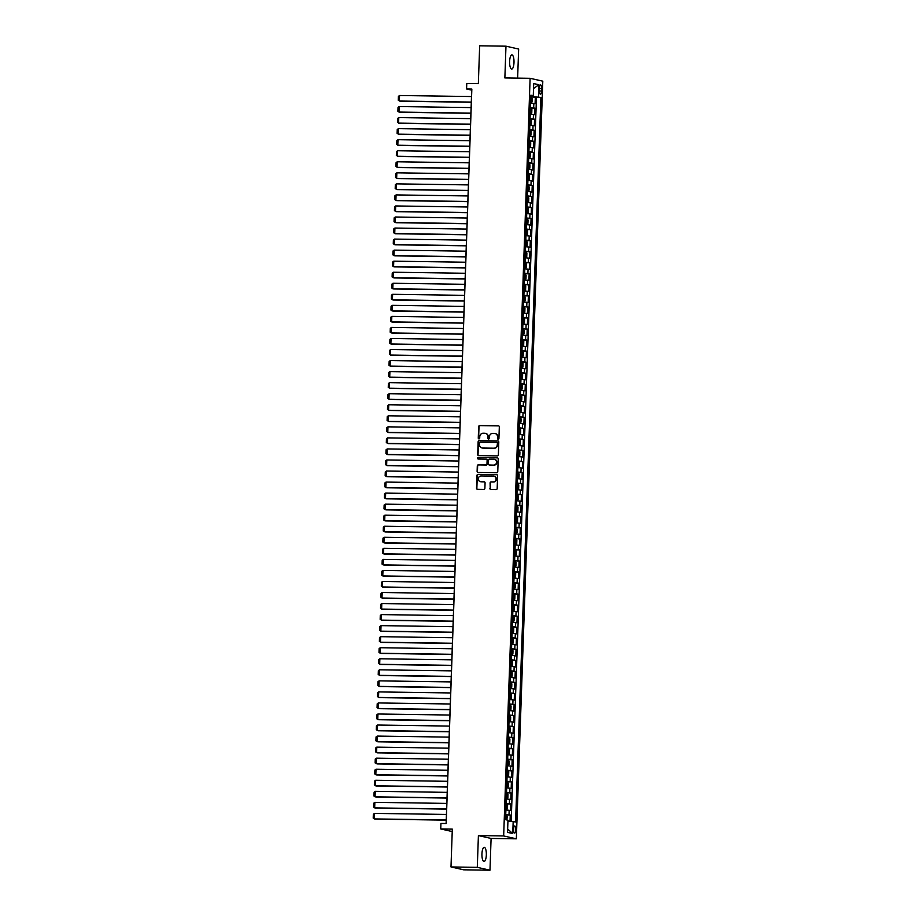 <?xml version="1.0" encoding="UTF-8"?>
<svg xmlns="http://www.w3.org/2000/svg" width="916" height="916" viewBox="0 0 916 916"><rect width="100%" height="100%" fill="white"/><g stroke="black" fill="none" stroke-linecap="round" stroke-linejoin="round"><path stroke-width="1.37" d="M498.178 439.176A0.756 0.721 -77.3 0 0 498.922 438.421L499.323 426.902A1.088 1.03 -77.3 0 0 498.327 425.803L479.744 425.539A1.088 1.03 -77.3 0 0 478.667 426.604L478.267 438.123A0.756 0.721 -77.3 0 0 478.965 438.89A0.756 0.721 -77.3 0 0 479.709 438.146L479.766 436.657A3.481 3.298 -77.3 0 1 483.19 433.234L484.736 433.257A3.481 3.298 -77.3 0 1 487.93 436.772L487.873 438.26A0.756 0.721 -77.3 0 0 488.572 439.039A0.756 0.721 -77.3 0 0 489.316 438.283L489.373 436.795A3.481 3.298 -77.3 0 1 492.797 433.371L494.342 433.394A3.481 3.298 -77.3 0 1 497.525 436.909L497.48 438.409A0.756 0.721 -77.3 0 0 498.178 439.176A0.756 0.721 -77.3 0 1 497.823 438.478L497.48 438.409M486.327 854.903A7.088 2.21 90.8 0 0 484.243 847.323A7.088 2.21 90.8 0 0 481.942 853.918A7.088 2.21 90.8 0 0 484.037 861.498A7.088 2.21 90.8 0 0 486.327 854.903M514.002 62.471A7.088 2.21 90.8 0 0 511.918 54.891A7.088 2.21 90.8 0 0 509.617 61.475A7.088 2.21 90.8 0 0 511.712 69.055A7.088 2.21 90.8 0 0 514.002 62.471M515.788 829.782A3.538 1.099 90.8 0 0 514.746 825.992A3.538 1.099 90.8 0 0 513.601 829.289A3.538 1.099 90.8 0 0 514.643 833.079A3.538 1.099 90.8 0 0 515.788 829.782M489.888 488.434A1.088 1.03 -77.3 0 0 490.884 489.533L496.106 489.602A1.088 1.03 -77.3 0 0 497.17 488.537L497.617 475.748A1.088 1.03 -77.3 0 0 496.621 474.648L478.038 474.374A1.088 1.03 -77.3 0 0 476.961 475.45L476.515 488.239A1.088 1.03 -77.3 0 0 477.511 489.339L483.808 489.43A1.088 1.03 -77.3 0 0 484.885 488.354L485.079 482.881A1.088 1.03 -77.3 0 0 484.083 481.782L480.957 481.736A2.908 2.759 -77.3 0 1 478.312 478.518A2.908 2.759 -77.3 0 1 481.163 475.942L493.392 476.114A2.908 2.759 -77.3 0 1 496.037 479.343A2.908 2.759 -77.3 0 1 493.197 481.919L491.159 481.885A1.088 1.03 -77.3 0 0 490.083 482.961L490.232 488.514A1.088 1.03 -77.3 0 0 490.861 489.533M517.632 78.123L518.651 49.052L505.975 46.178L479.663 45.8L478.347 83.631L466.771 83.459L466.576 88.978L471.843 89.058L446.195 823.518L440.928 823.438L440.745 828.957L452.229 831.556M477.293 867.337L489.98 870.2L491.09 838.449L478.404 835.587L477.293 867.337L450.993 866.948L452.309 829.129L440.745 828.957M478.404 835.587L503.663 835.953L530.112 78.307L542.799 81.169L516.338 838.816L503.663 835.953M505.975 46.178L504.865 77.94L530.112 78.307M497.285 455.893A1.088 1.03 -77.3 0 0 498.35 454.817L498.796 442.027A1.088 1.03 -77.3 0 0 497.8 440.928L479.217 440.665A1.088 1.03 -77.3 0 0 478.141 441.73L477.694 454.519A1.088 1.03 -77.3 0 0 478.69 455.618L497.285 455.893M498.212 458.893L497.766 471.683A1.088 1.03 -77.3 0 1 496.69 472.748L478.106 472.484A1.088 1.03 -77.3 0 1 477.11 471.385L477.293 465.9A1.088 1.03 -77.3 0 1 478.37 464.836L485.904 464.95A1.088 1.03 -77.3 0 0 486.98 463.874L487.106 460.244A1.088 1.03 -77.3 0 0 486.11 459.145L478.267 459.03A0.756 0.721 -77.3 0 1 477.568 458.183A0.756 0.721 -77.3 0 1 478.312 457.519L497.216 457.794A1.088 1.03 -77.3 0 1 498.212 458.893M489.98 870.2L463.668 869.822L450.993 866.948M510.029 821.194L510.246 815L505.735 814.931M505.758 814.416L508.998 814.713L509.147 810.294L510.395 810.58L510.636 803.95L506.124 803.882M506.147 803.366L509.376 803.664L509.536 799.256L510.785 799.531L511.014 792.901L506.514 792.844M506.525 792.329L509.765 792.626L509.914 788.207L511.174 788.493L511.403 781.863L506.892 781.795M506.914 781.279L510.155 781.577L510.304 777.157L511.552 777.444L511.792 770.814L507.281 770.757M507.304 770.242L510.533 770.539L510.693 766.12L511.941 766.394L512.17 759.776L507.67 759.707M507.682 759.192L510.922 759.49L511.071 755.07L512.33 755.357L512.559 748.727L508.048 748.658M508.071 748.154L511.311 748.441L511.46 744.032L512.708 744.307L512.949 737.689L508.437 737.62M508.46 737.105L511.689 737.403L511.849 732.983L513.097 733.269L513.326 726.64L508.827 726.571M508.838 726.056L512.078 726.354L512.239 721.934L513.487 722.22L513.716 715.591L509.216 715.533M509.227 715.018L512.468 715.316L512.616 710.896L513.865 711.182L514.105 704.553L509.594 704.484M509.617 703.969L512.846 704.267L513.006 699.847L514.254 700.133L514.483 693.504L509.983 693.446M509.994 692.931L513.235 693.229L513.395 688.809L514.643 689.084L514.872 682.466L510.372 682.397M510.384 681.882L513.624 682.18L513.773 677.76L515.032 678.046L515.261 671.417L510.75 671.348M510.773 670.844L514.002 671.13L514.162 666.722L515.41 666.997L515.639 660.367L511.139 660.31M511.162 659.795L514.391 660.092L514.552 655.673L515.8 655.959L516.029 649.33L511.529 649.261M511.54 648.746L514.781 649.043L514.929 644.624L516.189 644.91L516.418 638.28L511.907 638.223M511.93 637.708L515.17 638.005L515.319 633.586L516.567 633.861L516.796 627.242L512.296 627.174M512.319 626.659L515.548 626.956L515.708 622.537L516.956 622.823L517.185 616.193L512.685 616.125M512.697 615.621L515.937 615.907L516.086 611.499L517.345 611.774L517.574 605.155L513.063 605.087M513.086 604.571L516.326 604.869L516.475 600.449L517.723 600.736L517.964 594.106L513.452 594.037M513.475 593.522L516.704 593.82L516.864 589.4L518.112 589.686L518.341 583.057L513.842 583M513.853 582.484L517.093 582.782L517.242 578.362L518.502 578.649L518.731 572.019L514.22 571.95M514.242 571.435L517.483 571.733L517.632 567.313L518.88 567.599L519.12 560.97L514.609 560.913M514.632 560.397L517.861 560.695L518.021 556.275L519.269 556.55L519.498 549.932L514.998 549.863M515.01 549.348L518.25 549.646L518.399 545.226L519.658 545.512L519.887 538.883L515.376 538.814M515.399 538.31L518.639 538.597L518.788 534.188L520.036 534.463L520.277 527.845L515.765 527.776M515.788 527.261L519.017 527.559L519.177 523.139L520.425 523.425L520.654 516.796L516.155 516.727M516.166 516.212L519.406 516.51L519.567 512.09L520.815 512.376L521.044 505.746L516.544 505.689M516.555 505.174L519.796 505.472L519.945 501.052L521.193 501.338L521.433 494.709L516.922 494.64M516.945 494.125L520.173 494.422L520.334 490.003L521.582 490.289L521.811 483.659L517.311 483.602M517.322 483.087L520.563 483.385L520.723 478.965L521.971 479.24L522.2 472.622L517.7 472.553M517.712 472.038L520.952 472.335L521.101 467.916L522.36 468.202L522.589 461.572L518.078 461.504M518.101 461L521.33 461.286L521.49 456.878L522.738 457.153L522.967 450.523L518.467 450.466M518.49 449.951L521.719 450.248L521.88 445.829L523.128 446.115L523.357 439.485L518.857 439.417M518.868 438.901L522.109 439.199L522.257 434.779L523.517 435.066L523.746 428.436L519.235 428.379M519.258 427.864L522.498 428.161L522.647 423.742L523.895 424.016L524.124 417.398L519.624 417.33M519.647 416.814L522.876 417.112L523.036 412.692L524.284 412.979L524.513 406.349L520.013 406.28M520.025 405.777L523.265 406.063L523.414 401.655L524.673 401.929L524.902 395.311L520.391 395.243M520.414 394.727L523.654 395.025L523.803 390.605L525.051 390.892L525.292 384.262L520.78 384.193M520.803 383.678L524.032 383.976L524.192 379.556L525.44 379.842L525.67 373.213L521.17 373.155M521.181 372.64L524.421 372.938L524.57 368.518L525.83 368.805L526.059 362.175L521.548 362.106M521.57 361.591L524.811 361.889L524.96 357.469L526.208 357.755L526.448 351.126L521.937 351.068M521.96 350.553L525.189 350.851L525.349 346.431L526.597 346.706L526.826 340.088L522.326 340.019M522.338 339.504L525.578 339.802L525.727 335.382L526.986 335.668L527.215 329.039L522.704 328.97M522.727 328.466L525.967 328.752L526.116 324.344L527.364 324.619L527.605 318.001L523.093 317.932M523.116 317.417L526.345 317.715L526.505 313.295L527.753 313.581L527.982 306.952L523.483 306.883M523.494 306.368L526.734 306.665L526.895 302.246L528.143 302.532L528.372 295.902L523.872 295.845M523.883 295.33L527.124 295.628L527.273 291.208L528.521 291.494L528.761 284.865L524.25 284.796M524.273 284.281L527.501 284.578L527.662 280.159L528.91 280.445L529.139 273.815L524.639 273.747M524.65 273.243L527.891 273.541L528.051 269.121L529.299 269.396L529.528 262.778L525.028 262.709M525.04 262.194L528.28 262.491L528.429 258.072L529.688 258.358L529.917 251.728L525.406 251.66M525.429 251.156L528.658 251.442L528.818 247.034L530.066 247.309L530.295 240.679L525.795 240.622M525.818 240.106L529.047 240.404L529.208 235.984L530.456 236.271L530.685 229.641L526.185 229.572M526.196 229.057L529.437 229.355L529.585 224.935L530.845 225.221L531.074 218.592L526.563 218.535M526.586 218.019L529.826 218.317L529.975 213.897L531.223 214.172L531.452 207.554L526.952 207.485M526.975 206.97L530.204 207.268L530.364 202.848L531.612 203.134L531.841 196.505L527.341 196.436M527.353 195.932L530.593 196.219L530.742 191.81L532.001 192.085L532.23 185.467L527.719 185.398M527.742 184.883L530.982 185.181L531.131 180.761L532.379 181.047L532.62 174.418L528.108 174.349M528.131 173.834L531.36 174.132L531.52 169.712L532.769 169.998L532.998 163.369L528.498 163.311M528.509 162.796L531.749 163.094L531.898 158.674L533.158 158.96L533.387 152.331L528.875 152.262M528.898 151.747L532.139 152.045L532.288 147.625L533.536 147.911L533.776 141.282L529.265 141.224M529.288 140.709L532.517 141.007L532.677 136.587L533.925 136.862L534.154 130.244L529.654 130.175M529.666 129.66L532.906 129.958L533.055 125.538L534.314 125.824L534.543 119.194L530.032 119.126M530.055 118.622L533.295 118.908L533.444 114.5L534.692 114.775L534.933 108.157L530.444 107.573M530.421 108.088L534.933 108.157M539.513 88.108L539.432 90.535A3.435 1.065 90.8 0 0 540.44 94.211A3.435 1.065 90.8 0 0 541.551 91.016L541.642 88.589A3.435 1.065 90.8 0 0 540.623 84.913A3.435 1.065 90.8 0 0 539.513 88.108M507.945 821.057L515.582 821.95L540.887 97.428L530.833 96.489M513.178 821.4L512.754 833.549L507.544 832.381L507.968 820.221L505.575 819.683L530.879 95.172L533.272 95.711L533.696 83.562L538.906 84.741L538.482 96.89M511.185 821.274L536.467 97.371L535.31 97.107L535.081 103.737L530.593 103.153M533.295 118.908L534.543 119.194M532.906 129.958L534.154 130.244M532.517 141.007L533.776 141.282M532.139 152.045L533.387 152.331M531.749 163.094L532.998 163.369M531.36 174.132L532.62 174.418M530.982 185.181L532.23 185.467M530.593 196.219L531.841 196.505M530.204 207.268L531.452 207.554M529.826 218.317L531.074 218.592M529.437 229.355L530.685 229.641M529.047 240.404L530.295 240.679M528.658 251.442L529.917 251.728M528.28 262.491L529.528 262.778M527.891 273.541L529.139 273.815M527.501 284.578L528.761 284.865M527.124 295.628L528.372 295.902M526.734 306.665L527.982 306.952M526.345 317.715L527.605 318.001M525.967 328.752L527.215 329.039M525.578 339.802L526.826 340.088M525.189 350.851L526.448 351.126M524.811 361.889L526.059 362.175M524.421 372.938L525.67 373.213M524.032 383.976L525.292 384.262M523.654 395.025L524.902 395.311M523.265 406.063L524.513 406.349M522.876 417.112L524.124 417.398M522.498 428.161L523.746 428.436M522.109 439.199L523.357 439.485M521.719 450.248L522.967 450.523M521.33 461.286L522.589 461.572M520.952 472.335L522.2 472.622M520.563 483.385L521.811 483.659M520.173 494.422L521.433 494.709M519.796 505.472L521.044 505.746M519.406 516.51L520.654 516.796M519.017 527.559L520.277 527.845M518.639 538.597L519.887 538.883M518.25 549.646L519.498 549.932M517.861 560.695L519.12 560.97M517.483 571.733L518.731 572.019M517.093 582.782L518.341 583.057M516.704 593.82L517.964 594.106M516.326 604.869L517.574 605.155M515.937 615.907L517.185 616.193M515.548 626.956L516.796 627.242M515.17 638.005L516.418 638.28M514.781 649.043L516.029 649.33M514.391 660.092L515.639 660.367M514.002 671.13L515.261 671.417M513.624 682.18L514.872 682.466M513.235 693.229L514.483 693.504M512.846 704.267L514.105 704.553M512.468 715.316L513.716 715.591M512.078 726.354L513.326 726.64M511.689 737.403L512.949 737.689M511.311 748.441L512.559 748.727M510.922 759.49L512.17 759.776M510.533 770.539L511.792 770.814M510.155 781.577L511.403 781.863M509.765 792.626L511.014 792.901M509.376 803.664L510.636 803.95M508.998 814.713L510.246 815M532.906 96.512L532.929 95.745M491.09 838.449L516.338 838.816M466.576 88.978L471.717 90.146L446.115 823.507M530.811 97.039L535.31 97.107M536.467 97.371L540.887 97.428M530.845 95.928L533.272 95.711M533.444 114.5L530.215 114.202M533.055 125.538L529.826 125.24M532.677 136.587L529.437 136.289M532.288 147.625L529.047 147.327M531.898 158.674L528.669 158.376M531.52 169.712L528.28 169.426M531.131 180.761L527.891 180.463M530.742 191.81L527.513 191.513M530.364 202.848L527.124 202.55M529.975 213.897L526.734 213.6M529.585 224.935L526.356 224.649M529.208 235.984L525.967 235.687M528.818 247.034L525.578 246.736M528.429 258.072L525.2 257.774M528.051 269.121L524.811 268.823M527.662 280.159L524.421 279.861M527.273 291.208L524.044 290.91M526.895 302.246L523.654 301.959M526.505 313.295L523.265 312.997M526.116 324.344L522.887 324.046M525.727 335.382L522.498 335.084M525.349 346.431L522.109 346.134M524.96 357.469L521.719 357.171M524.57 368.518L521.341 368.221M524.192 379.556L520.952 379.27M523.803 390.605L520.563 390.308M523.414 401.655L520.185 401.357M523.036 412.692L519.796 412.395M522.647 423.742L519.406 423.444M522.257 434.779L519.029 434.493M521.88 445.829L518.639 445.531M521.49 456.878L518.25 456.58M521.101 467.916L517.872 467.618M520.723 478.965L517.483 478.667M520.334 490.003L517.093 489.705M519.945 501.052L516.716 500.754M519.567 512.09L516.326 511.804M519.177 523.139L515.937 522.841M518.788 534.188L515.559 533.891M518.399 545.226L515.17 544.928M518.021 556.275L514.781 555.978M517.632 567.313L514.391 567.015M517.242 578.362L514.013 578.065M516.864 589.4L513.624 589.114M516.475 600.449L513.235 600.152M516.086 611.499L512.857 611.201M515.708 622.537L512.468 622.239M515.319 633.586L512.078 633.288M514.929 644.624L511.7 644.337M514.552 655.673L511.311 655.375M514.162 666.722L510.922 666.424M513.773 677.76L510.544 677.462M513.395 688.809L510.155 688.511M513.006 699.847L509.765 699.549M512.616 710.896L509.388 710.598M512.239 721.934L508.998 721.648M511.849 732.983L508.609 732.685M511.46 744.032L508.231 743.735M511.071 755.07L507.842 754.773M510.693 766.12L507.453 765.822M510.304 777.157L507.063 776.86M509.914 788.207L506.685 787.909M509.536 799.256L506.296 798.958M509.147 810.294L505.907 809.996M533.524 88.543L538.906 84.741M512.754 833.549L507.659 829.06M497.823 438.478L497.869 436.989A3.481 3.298 -77.3 0 0 495.167 433.52M485.56 433.382A3.481 3.298 -77.3 0 1 488.262 436.852L488.217 438.34A0.756 0.721 -77.3 0 0 488.606 439.039M498.705 425.883A1.088 1.03 -77.3 0 0 498.67 425.883L480.087 425.619A1.088 1.03 -77.3 0 0 479.011 426.684L478.61 438.203A0.756 0.721 -77.3 0 0 478.999 438.89M498.178 441.008A1.088 1.03 -77.3 0 0 498.144 441.008L479.56 440.733A1.088 1.03 -77.3 0 0 478.484 441.81L478.038 454.599A1.088 1.03 -77.3 0 0 478.667 455.618M497.308 443.207A0.756 0.721 -77.3 0 0 496.609 442.428L480.293 442.199A0.756 0.721 -77.3 0 0 479.549 442.943L479.492 444.512A3.481 3.298 -77.3 0 0 482.675 448.038L493.827 448.199A3.481 3.298 -77.3 0 0 497.251 444.775L497.651 443.275A0.756 0.721 -77.3 0 0 496.953 442.508M482.205 447.993A3.481 3.298 -77.3 0 0 483.018 448.107L482.675 448.038M497.651 443.275L497.594 444.855A3.481 3.298 -77.3 0 1 494.171 448.267L483.018 448.107M486.476 459.225A1.088 1.03 -77.3 0 1 487.449 460.324L487.323 463.954A1.088 1.03 -77.3 0 1 486.247 465.019L478.713 464.916A1.088 1.03 -77.3 0 0 477.637 465.981L477.454 471.454A1.088 1.03 -77.3 0 0 478.072 472.473M497.216 457.794L497.56 457.863A1.088 1.03 -77.3 0 0 497.56 457.863L478.656 457.588A0.756 0.721 -77.3 0 0 478.301 459.03M493.735 465.065A2.908 2.759 -77.3 0 0 494.468 459.328A2.908 2.759 -77.3 0 0 493.93 459.26L489.625 459.202A1.088 1.03 -77.3 0 0 488.549 460.267L488.423 463.897A1.088 1.03 -77.3 0 0 489.419 464.996L494.079 465.133A2.908 2.759 -77.3 0 0 494.64 459.363M494.079 465.133L489.762 465.076M494.102 476.228A2.908 2.759 -77.3 0 1 493.541 481.999L491.503 481.965A1.088 1.03 -77.3 0 0 490.426 483.03L490.232 488.514M480.591 481.713A2.908 2.759 -77.3 0 0 481.301 481.816L480.957 481.736M484.083 481.782L484.427 481.862A1.088 1.03 -77.3 0 0 484.427 481.862L481.301 481.816M496.621 474.648L496.964 474.728A1.088 1.03 -77.3 0 0 496.964 474.728L478.381 474.454A1.088 1.03 -77.3 0 0 477.305 475.519L476.858 488.32A1.088 1.03 -77.3 0 0 477.488 489.339M530.604 102.787L532.162 101.848L532.276 98.539L530.799 97.176M471.305 102.077L399.353 101.035L399.548 95.504L471.5 96.546M531.44 102.798L530.616 102.695M399.548 95.504L398.403 96.375L398.277 100.245L400.212 101.229L471.293 102.26M530.685 100.6L530.73 99.272M530.227 113.836L531.772 112.897L531.887 109.577L530.421 108.214M470.916 113.115L398.964 112.073L399.158 106.554L471.11 107.596M531.051 113.847L530.227 113.733M399.158 106.554L398.025 107.424L397.887 111.283L399.823 112.267L470.916 113.298M530.295 111.638L530.341 110.309M529.837 124.874L531.394 123.935L531.509 120.626L530.032 119.263M470.538 124.164L398.586 123.122L398.781 117.592L470.721 118.645M530.662 124.885L529.837 124.782M398.781 117.592L397.636 118.462L397.498 122.332L399.445 123.317L470.526 124.347M530.398 121.404L529.917 122.687M529.448 135.923L531.005 134.984L531.12 131.664L529.643 130.301M470.148 135.213L398.197 134.16L398.391 128.641L470.343 129.683M530.49 130.438L530.295 135.912L529.459 135.831M398.391 128.641L397.246 129.511L397.12 133.37L399.055 134.354L470.137 135.385M530.009 132.442L529.998 133.77M529.07 146.961L530.616 146.022L530.73 142.713L529.265 141.35M469.759 146.251L397.807 145.209L398.002 139.69L469.954 140.732M530.101 141.488L529.917 146.949L529.07 146.869M398.002 139.69L396.868 140.549L396.731 144.419L398.666 145.404L469.759 146.434M529.631 143.491L529.608 144.82M528.681 158.01L530.238 157.071L530.353 153.762L528.875 152.388M469.381 157.3L397.43 156.247L397.624 150.728L469.565 151.77M529.723 152.525L529.528 157.999L528.681 157.918M397.624 150.728L396.479 151.598L396.342 155.457L398.288 156.441L469.37 157.472M529.242 154.541L529.219 155.869M528.292 169.048L529.849 168.12L529.963 164.8L528.486 163.437M468.992 168.338L397.04 167.296L397.235 161.777L469.187 162.819M529.127 169.059L528.303 168.956M397.235 161.777L396.09 162.636L395.964 166.506L397.899 167.491L468.981 168.521M529.334 163.575L529.139 169.036M528.372 166.861L528.418 165.533M527.914 180.097L529.459 179.158L529.574 175.849L528.108 174.487M468.603 179.387L396.651 178.345L396.846 172.815L468.797 173.868M528.944 174.624L528.761 180.086L527.914 180.005M396.846 172.815L395.712 173.685L395.575 177.555L397.51 178.54L468.603 179.57M527.982 177.91L528.028 176.582M527.524 191.146L529.082 190.207L529.196 186.887L527.719 185.524M468.213 190.425L396.273 189.383L396.468 183.864L468.408 184.906M528.566 185.662L528.372 191.135L527.524 191.043M396.468 183.864L395.323 184.734L395.185 188.593L397.132 189.578L468.213 190.608M527.605 188.948L527.65 187.62M527.135 202.184L528.692 201.245L528.807 197.936L527.33 196.574M467.836 201.474L395.884 200.432L396.078 194.913L468.03 195.955M527.971 202.196L527.135 202.093M396.078 194.913L394.933 195.772L394.807 199.642L396.743 200.627L467.824 201.657M527.215 199.997L527.261 198.669M526.746 213.233L528.303 212.294L528.418 208.985L526.952 207.611M467.446 212.523L395.494 211.47L395.689 205.951L467.641 206.993M527.582 213.245L526.757 213.142M395.689 205.951L394.556 206.821L394.418 210.68L396.353 211.665L467.446 212.695M526.826 211.035L526.872 209.718M526.368 224.271L527.925 223.332L528.04 220.023L526.563 218.661M467.057 223.561L395.117 222.519L395.3 217L467.252 218.042M527.192 224.283L526.368 224.18M395.3 217L394.166 217.859L394.029 221.729L395.964 222.714L467.057 223.744M526.437 222.084L526.494 220.756M525.979 235.32L527.536 234.381L527.65 231.072L526.173 229.698M466.679 234.611L394.727 233.569L394.922 228.038L466.874 229.08M526.815 235.332L525.979 235.229M394.922 228.038L393.777 228.908L393.64 232.779L395.586 233.752L466.668 234.794M526.059 233.122L526.105 231.805M525.589 246.358L527.147 245.431L527.261 242.11L525.795 240.748M466.29 245.648L394.338 244.606L394.533 239.087L466.484 240.129M526.425 246.381L525.601 246.267M394.533 239.087L393.399 239.958L393.262 243.816L395.197 244.801L466.278 245.831M525.67 244.171L525.715 242.843M525.212 257.407L526.757 256.469L526.883 253.16L525.406 251.797M465.9 256.698L393.96 255.656L394.143 250.125L466.095 251.179M526.036 257.419L525.212 257.316M394.143 250.125L393.01 250.995L392.872 254.866L394.807 255.85L465.9 256.881M525.773 253.938L525.28 255.221M524.822 268.457L526.379 267.518L526.494 264.197L525.017 262.835M465.523 267.735L393.571 266.693L393.765 261.175L465.717 262.216M525.864 262.972L525.67 268.445L524.822 268.354M393.765 261.175L392.62 262.045L392.483 265.903L394.43 266.888L465.511 267.919M525.383 264.976L525.36 266.304M524.433 279.495L525.99 278.556L526.105 275.247L524.639 273.884M465.133 278.785L393.182 277.743L393.376 272.224L465.328 273.266M525.475 274.021L525.28 279.483L524.444 279.403M393.376 272.224L392.243 273.082L392.105 276.953L394.04 277.937L465.122 278.968M524.994 276.025L524.982 277.353M524.055 290.544L525.601 289.605L525.727 286.296L524.25 284.922M464.744 289.834L392.804 288.78L392.987 283.262L464.939 284.304M524.879 290.555L524.055 290.452M392.987 283.262L391.853 284.132L391.716 287.99L393.651 288.975L464.744 290.006M525.086 285.059L524.902 290.532M524.616 287.074L524.593 288.403M523.666 301.582L525.223 300.654L525.337 297.334L523.86 295.971M464.366 300.872L392.414 299.83L392.609 294.311L464.549 295.353M524.49 301.593L523.666 301.49M392.609 294.311L391.464 295.17L391.327 299.04L393.273 300.024L464.355 301.055M524.708 296.108L524.513 301.57M523.746 299.395L523.792 298.066M523.276 312.631L524.834 311.692L524.948 308.383L523.471 307.02M463.977 311.921L392.025 310.879L392.22 305.349L464.172 306.402M524.318 307.146L524.124 312.619L523.288 312.539M392.22 305.349L391.075 306.219L390.949 310.089L392.884 311.074L463.965 312.104M523.357 310.444L523.402 309.116M522.899 323.68L524.444 322.741L524.559 319.421L523.093 318.058M463.588 322.959L391.636 321.917L391.83 316.398L463.782 317.44M523.929 318.195L523.746 323.669L522.899 323.577M391.83 316.398L390.697 317.268L390.56 321.127L392.495 322.111L463.588 323.142M522.967 321.482L523.013 320.153M522.509 334.718L524.067 333.779L524.181 330.47L522.704 329.107M463.21 334.008L391.258 332.966L391.453 327.436L463.393 328.489M523.334 334.729L522.509 334.626M391.453 327.436L390.308 328.306L390.17 332.176L392.117 333.161L463.198 334.191M522.589 332.531L522.635 331.203M522.12 345.767L523.677 344.828L523.792 341.508L522.315 340.145M462.82 345.057L390.869 344.004L391.063 338.485L463.015 339.527M522.956 345.779L522.131 345.675M391.063 338.485L389.918 339.355L389.792 343.214L391.727 344.198L462.809 345.229M522.2 343.569L522.246 342.252M521.742 356.805L523.288 355.866L523.402 352.557L521.937 351.194M462.431 356.095L390.479 355.053L390.674 349.534L462.626 350.576M522.567 356.816L521.742 356.713M390.674 349.534L389.54 350.393L389.403 354.263L391.338 355.248L462.431 356.278M521.811 354.618L521.857 353.29M521.353 367.854L522.91 366.915L523.025 363.606L521.548 362.232M462.053 367.144L390.101 366.102L390.296 360.572L462.236 361.614M522.177 367.866L521.353 367.763M390.296 360.572L389.151 361.442L389.014 365.312L390.96 366.285L462.042 367.316M521.433 365.656L521.479 364.339M520.964 378.892L522.521 377.965L522.635 374.644L521.158 373.281M461.664 378.182L389.712 377.14L389.907 371.621L461.859 372.663M521.799 378.915L520.975 378.8M389.907 371.621L388.762 372.48L388.636 376.35L390.571 377.335L461.653 378.365M521.044 376.705L521.09 375.377M520.586 389.941L522.131 389.002L522.246 385.693L520.78 384.331M461.275 389.231L389.323 388.189L389.518 382.659L461.469 383.712M521.616 384.468L521.433 389.93L520.586 389.85M389.518 382.659L388.384 383.529L388.247 387.399L390.182 388.384L461.275 389.415M521.147 386.472L521.124 387.8M520.196 400.99L521.754 400.052L521.868 396.731L520.391 395.369M460.885 400.269L388.945 399.227L389.14 393.708L461.08 394.75M521.238 395.506L521.044 400.979L520.196 400.887M389.14 393.708L387.995 394.578L387.857 398.437L389.804 399.422L460.885 400.452M520.277 398.792L520.322 397.464M519.807 412.028L521.364 411.089L521.479 407.78L520.002 406.418M460.508 411.318L388.556 410.276L388.75 404.757L460.702 405.799M520.849 406.555L520.654 412.017L519.807 411.937M388.75 404.757L387.605 405.616L387.479 409.486L389.415 410.471L460.496 411.502M520.368 408.559L519.887 409.841M519.418 423.077L520.975 422.139L521.09 418.83L519.624 417.456M460.118 422.368L388.166 421.314L388.361 415.795L460.313 416.837M520.254 423.089L519.429 422.986M388.361 415.795L387.228 416.666L387.09 420.524L389.025 421.509L460.118 422.539M520.46 417.593L520.277 423.066M519.99 419.608L519.498 420.879M519.04 434.115L520.597 433.176L520.712 429.867L519.235 428.505M459.729 433.405L387.789 432.363L387.972 426.845L459.924 427.887M520.082 428.642L519.887 434.104L519.04 434.024M387.972 426.845L386.838 427.703L386.701 431.573L388.636 432.558L459.729 433.589M519.109 431.928L519.166 430.6M518.651 445.165L520.208 444.226L520.322 440.917L518.845 439.543M459.351 444.455L387.399 443.413L387.594 437.882L459.546 438.924M519.693 439.68L519.498 445.153L518.651 445.073M387.594 437.882L386.449 438.753L386.312 442.623L388.258 443.596L459.34 444.638M518.731 442.966L518.777 441.649M518.261 456.214L519.819 455.275L519.933 451.954L518.467 450.592M458.962 455.492L387.01 454.45L387.205 448.932L459.156 449.974M519.097 456.225L518.273 456.111M387.205 448.932L386.071 449.802L385.934 453.66L387.869 454.645L458.95 455.676M518.341 454.015L518.387 452.687M517.884 467.252L519.429 466.313L519.555 463.004L518.078 461.641M458.572 466.542L386.632 465.5L386.815 459.969L458.767 461.023M518.708 467.263L517.884 467.16M386.815 459.969L385.682 460.84L385.544 464.71L387.479 465.694L458.572 466.725M517.952 465.065L517.998 463.736M517.494 478.301L519.051 477.362L519.166 474.041L517.689 472.679M458.195 477.58L386.243 476.538L386.438 471.019L458.389 472.061M518.33 478.312L517.494 478.198M386.438 471.019L385.293 471.889L385.155 475.748L387.102 476.732L458.183 477.763M517.574 476.102L517.62 474.774M517.105 489.339L518.662 488.4L518.777 485.091L517.311 483.728M457.805 488.629L385.854 487.587L386.048 482.068L458 483.11M517.941 489.35L517.116 489.247M386.048 482.068L384.915 482.927L384.777 486.797L386.712 487.781L457.794 488.812M517.185 487.152L517.231 485.824M516.727 500.388L518.273 499.449L518.399 496.14L516.922 494.766M457.416 499.678L385.476 498.625L385.659 493.106L457.611 494.148M517.551 500.399L516.727 500.296M385.659 493.106L384.525 493.976L384.388 497.835L386.323 498.819L457.416 499.85M516.796 498.19L516.842 496.873M516.338 511.426L517.895 510.498L518.009 507.178L516.532 505.815M457.038 510.716L385.086 509.674L385.281 504.155L457.221 505.197M517.162 511.437L516.338 511.334M385.281 504.155L384.136 505.014L383.999 508.884L385.945 509.869L457.027 510.899M516.418 509.239L516.464 507.911M515.948 522.475L517.506 521.536L517.62 518.227L516.143 516.864M456.649 521.765L384.697 520.723L384.892 515.193L456.844 516.246M516.99 516.99L516.796 522.464L515.96 522.383M384.892 515.193L383.747 516.063L383.621 519.933L385.556 520.918L456.637 521.948M516.51 519.006L516.498 520.334M515.571 533.524L517.116 532.585L517.231 529.265L515.765 527.902M456.26 532.803L384.308 531.761L384.502 526.242L456.454 527.284M516.601 528.04L516.418 533.513L515.571 533.421M384.502 526.242L383.369 527.112L383.231 530.971L385.167 531.956L456.26 532.986M516.132 530.043L515.639 531.326M515.181 544.562L516.739 543.623L516.853 540.314L515.376 538.952M455.882 543.852L383.93 542.81L384.125 537.28L456.065 538.333M516.006 544.573L515.181 544.47M384.125 537.28L382.98 538.15L382.842 542.02L384.789 543.005L455.87 544.035M516.223 539.089L516.029 544.551M515.742 541.093L515.261 542.375M514.792 555.611L516.349 554.672L516.464 551.352L514.987 549.989M455.492 554.901L383.541 553.848L383.735 548.329L455.687 549.371M515.834 550.127L515.639 555.6L514.803 555.52M383.735 548.329L382.59 549.199L382.464 553.058L384.399 554.043L455.481 555.073M515.353 552.142L515.342 553.459M514.414 566.649L515.96 565.71L516.074 562.401L514.609 561.039M455.103 565.939L383.151 564.897L383.346 559.378L455.298 560.42M515.445 561.176L515.261 566.638L514.414 566.557M383.346 559.378L382.212 560.237L382.075 564.107L384.01 565.092L455.103 566.122M514.483 564.462L514.529 563.134M514.025 577.698L515.582 576.759L515.697 573.45L514.22 572.076M454.725 576.988L382.774 575.946L382.968 570.416L454.909 571.458M515.067 572.214L514.872 577.687L514.025 577.607M382.968 570.416L381.823 571.286L381.686 575.156L383.632 576.13L454.714 577.172M514.105 575.5L514.151 574.183M513.636 588.736L515.193 587.809L515.307 584.488L513.83 583.126M454.336 588.026L382.384 586.984L382.579 581.465L454.531 582.507M514.471 588.759L513.647 588.644M382.579 581.465L381.434 582.324L381.308 586.194L383.243 587.179L454.325 588.209M513.716 586.549L513.761 585.221M513.258 599.785L514.803 598.846L514.918 595.537L513.452 594.175M453.947 599.075L381.995 598.034L382.19 592.503L454.141 593.557M514.082 599.797L513.258 599.694M382.19 592.503L381.056 593.373L380.919 597.243L382.854 598.228L453.947 599.259M513.326 597.598L513.372 596.27M512.868 610.835L514.426 609.896L514.54 606.575L513.063 605.213M453.557 610.113L381.617 609.071L381.812 603.552L453.752 604.594M513.693 610.846L512.868 610.732M381.812 603.552L380.667 604.423L380.529 608.281L382.476 609.266L453.557 610.296M512.949 608.636L512.994 607.308M512.479 621.872L514.036 620.933L514.151 617.624L512.674 616.262M453.18 621.163L381.228 620.121L381.422 614.602L453.374 615.644M513.315 621.884L512.479 621.781M381.422 614.602L380.277 615.46L380.151 619.331L382.087 620.315L453.168 621.346M512.559 619.685L512.605 618.357M512.09 632.922L513.647 631.983L513.761 628.674L512.296 627.3M452.79 632.212L380.838 631.158L381.033 625.639L452.985 626.681M512.926 632.933L512.101 632.83M381.033 625.639L379.9 626.51L379.762 630.368L381.697 631.353L452.79 632.383M512.17 630.723L512.216 629.407M511.712 643.959L513.269 643.021L513.384 639.712L511.907 638.349M452.401 643.25L380.461 642.208L380.644 636.689L452.596 637.731M512.754 638.486L512.559 643.948L511.712 643.868M380.644 636.689L379.51 637.547L379.373 641.418L381.308 642.402L452.401 643.433M511.781 641.773L511.838 640.444M511.323 655.009L512.88 654.07L512.994 650.761L511.517 649.387M452.023 654.299L380.071 653.257L380.266 647.727L452.218 648.768M512.365 649.524L512.17 654.997L511.323 654.917M380.266 647.727L379.121 648.597L378.984 652.467L380.93 653.44L452.012 654.482M511.884 651.539L511.861 652.868M510.933 666.058L512.491 665.119L512.605 661.799L511.139 660.436M451.634 665.337L379.682 664.295L379.877 658.776L451.828 659.818M511.769 666.069L510.945 665.955M379.877 658.776L378.743 659.646L378.606 663.505L380.541 664.489L451.622 665.52M511.975 660.573L511.792 666.035M511.506 662.577L511.014 663.86M510.555 677.096L512.101 676.157L512.227 672.848L510.75 671.485M451.245 676.386L379.304 675.344L379.487 669.814L451.439 670.867M511.38 677.107L510.555 677.004M379.487 669.814L378.354 670.684L378.216 674.554L380.151 675.539L451.245 676.569M511.586 671.623L511.403 677.084M511.117 673.626L510.624 674.909M510.166 688.145L511.723 687.206L511.838 683.886L510.361 682.523M450.867 687.424L378.915 686.382L379.11 680.863L451.061 681.905M511.208 682.66L511.014 688.134L510.166 688.053M379.11 680.863L377.965 681.733L377.827 685.592L379.774 686.576L450.855 687.607M510.246 685.947L510.292 684.618M509.777 699.183L511.334 698.244L511.449 694.935L509.983 693.572M450.477 698.473L378.526 697.431L378.72 691.912L450.672 692.954M510.819 693.71L510.624 699.171L509.788 699.091M378.72 691.912L377.587 692.771L377.449 696.641L379.384 697.626L450.466 698.656M509.857 696.996L509.903 695.668M509.399 710.232L510.945 709.293L511.071 705.984L509.594 704.61M450.088 709.522L378.148 708.469L378.331 702.95L450.283 703.992M510.223 710.243L509.399 710.14M378.331 702.95L377.197 703.82L377.06 707.679L378.995 708.663L450.088 709.694M510.43 704.748L510.246 710.221M509.468 708.034L509.514 706.717M509.01 721.27L510.567 720.342L510.681 717.022L509.204 715.659M449.71 720.56L377.758 719.518L377.953 713.999L449.893 715.041M509.834 721.281L509.01 721.178M377.953 713.999L376.808 714.858L376.671 718.728L378.617 719.713L449.699 720.743M509.09 719.083L509.136 717.755M508.62 732.319L510.178 731.38L510.292 728.071L508.815 726.709M449.321 731.609L377.369 730.567L377.564 725.037L449.516 726.09M509.456 732.331L508.632 732.227M377.564 725.037L376.419 725.907L376.293 729.777L378.228 730.762L449.309 731.792M508.701 730.132L508.746 728.804M508.243 743.368L509.788 742.429L509.903 739.109L508.437 737.746M448.932 742.647L376.991 741.605L377.174 736.086L449.126 737.128M509.067 743.38L508.243 743.265M377.174 736.086L376.041 736.956L375.904 740.815L377.839 741.8L448.932 742.83M508.311 741.17L508.357 739.842M507.853 754.406L509.41 753.467L509.525 750.158L508.048 748.796M448.554 753.696L376.602 752.654L376.797 747.135L448.737 748.177M508.678 754.418L507.853 754.315M376.797 747.135L375.652 747.994L375.514 751.864L377.461 752.849L448.542 753.879M507.933 752.219L507.979 750.891M507.464 765.455L509.021 764.517L509.136 761.196L507.659 759.833M448.164 764.745L376.213 763.692L376.407 758.173L448.359 759.215M508.3 765.467L507.475 765.364M376.407 758.173L375.262 759.043L375.136 762.902L377.071 763.887L448.153 764.917M507.544 763.257L507.59 761.94M507.086 776.493L508.632 775.554L508.746 772.245L507.281 770.883M447.775 775.783L375.823 774.741L376.018 769.222L447.97 770.264M508.117 771.02L507.933 776.482L507.086 776.402M376.018 769.222L374.884 770.081L374.747 773.951L376.682 774.936L447.775 775.967M507.155 774.306L507.201 772.978M506.697 787.542L508.254 786.604L508.369 783.295L506.892 781.92M447.397 786.833L375.445 785.791L375.64 780.26L447.58 781.302M507.739 782.058L507.544 787.531L506.697 787.451M375.64 780.26L374.495 781.13L374.358 785.001L376.304 785.974L447.386 787.016M507.258 784.073L506.777 785.344M506.308 798.58L507.865 797.653L507.979 794.332L506.502 792.97M447.008 797.87L375.056 796.828L375.251 791.31L447.203 792.351M507.143 798.603L506.319 798.489M375.251 791.31L374.106 792.18L373.98 796.038L375.915 797.023L446.997 798.054M507.35 793.107L507.155 798.569M506.869 795.111L506.388 796.393M505.93 809.63L507.475 808.691L507.59 805.382L506.124 804.019M446.619 808.92L374.667 807.878L374.862 802.347L446.813 803.401M506.96 804.156L506.777 809.618L505.93 809.538M374.862 802.347L373.728 803.217L373.591 807.088L375.526 808.072L446.619 809.103M506.491 806.16L506.468 807.488M506.903 819.98L507.212 816.419L505.735 815.057M446.229 819.957L374.289 818.915L374.484 813.397L446.424 814.438M374.484 813.397L373.339 814.267L373.201 818.125L375.148 819.11L446.229 820.141M505.621 818.48L505.666 817.152M533.673 107.87L533.833 103.451M539.501 88.554L541.642 88.589M539.421 90.982L541.551 91.016M531.452 102.775L531.646 97.302M531.074 113.824L531.257 108.351M530.685 124.862L530.879 119.401M527.982 202.173L528.177 196.711M527.605 213.222L527.788 207.749M527.215 224.26L527.41 218.798M526.826 235.309L527.021 229.836M526.437 246.347L526.631 240.885M526.059 257.396L526.242 251.934M523.357 334.706L523.551 329.245M522.967 345.756L523.162 340.283M522.589 356.793L522.773 351.332M522.2 367.843L522.395 362.37M521.811 378.88L522.005 373.419M519.109 456.191L519.303 450.729M518.731 467.24L518.914 461.779M518.341 478.289L518.536 472.816M517.952 489.327L518.147 483.866M517.574 500.376L517.758 494.903M517.185 511.414L517.38 505.953M514.483 588.725L514.678 583.263M514.105 599.774L514.288 594.312M513.716 610.823L513.91 605.35M513.326 621.861L513.521 616.399M512.949 632.91L513.132 627.437M509.857 721.258L510.052 715.797M509.468 732.308L509.662 726.846M509.09 743.357L509.273 737.884M508.701 754.395L508.895 748.933M508.311 765.444L508.506 759.971M506.411 819.877L506.582 815.194"/></g></svg>
